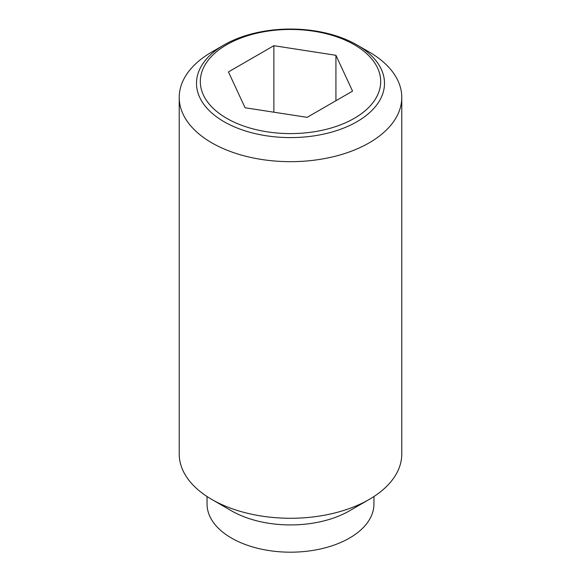 <?xml version="1.0" encoding="UTF-8"?>
<svg xmlns="http://www.w3.org/2000/svg" width="581" height="581" viewBox="0 0 581 581"><rect width="100%" height="100%" fill="white"/><g stroke="black" fill="none" stroke-linecap="round" stroke-linejoin="round"><path stroke-width="0.87" d="M369.182 51.999L356.974 44.948A94.006 54.273 180 0 1 356.974 121.698A94.006 54.273 180 0 1 224.026 121.698A94.006 54.273 180 0 1 224.026 44.948L224.026 44.948A94.006 54.273 180 0 1 356.974 44.948L369.182 51.999A111.276 64.244 0 0 1 401.776 97.426L401.776 454.03A111.276 64.244 0 0 1 369.182 499.457A111.276 64.244 0 0 1 211.818 499.457L231.485 510.815A83.453 48.179 0 0 0 349.515 510.815L369.182 499.457M224.026 44.948L211.818 51.999A111.276 64.244 0 0 0 179.224 97.426A111.276 64.244 0 0 0 211.818 142.853A111.276 64.244 0 0 0 333.08 156.776A111.276 64.244 0 0 0 401.776 97.426M179.224 97.426L179.224 454.03A111.276 64.244 0 0 0 211.818 499.457L231.485 510.815M207.047 496.523L207.047 504.003A83.453 48.179 0 0 0 231.485 538.071A83.453 48.179 0 0 0 322.44 548.515A83.453 48.179 0 0 0 373.953 504.003L373.953 496.523M354.272 118.342A90.186 52.072 0 0 0 354.272 44.708A90.186 52.072 0 0 0 226.728 44.708A90.186 52.072 0 0 0 226.728 118.342A90.186 52.072 0 0 0 354.272 118.342M273.869 45.696L335.927 55.297L352.558 91.123L307.131 117.347L245.073 107.754L228.442 71.921L273.869 45.696L273.869 112.206M335.927 55.297L335.927 100.724"/></g></svg>
